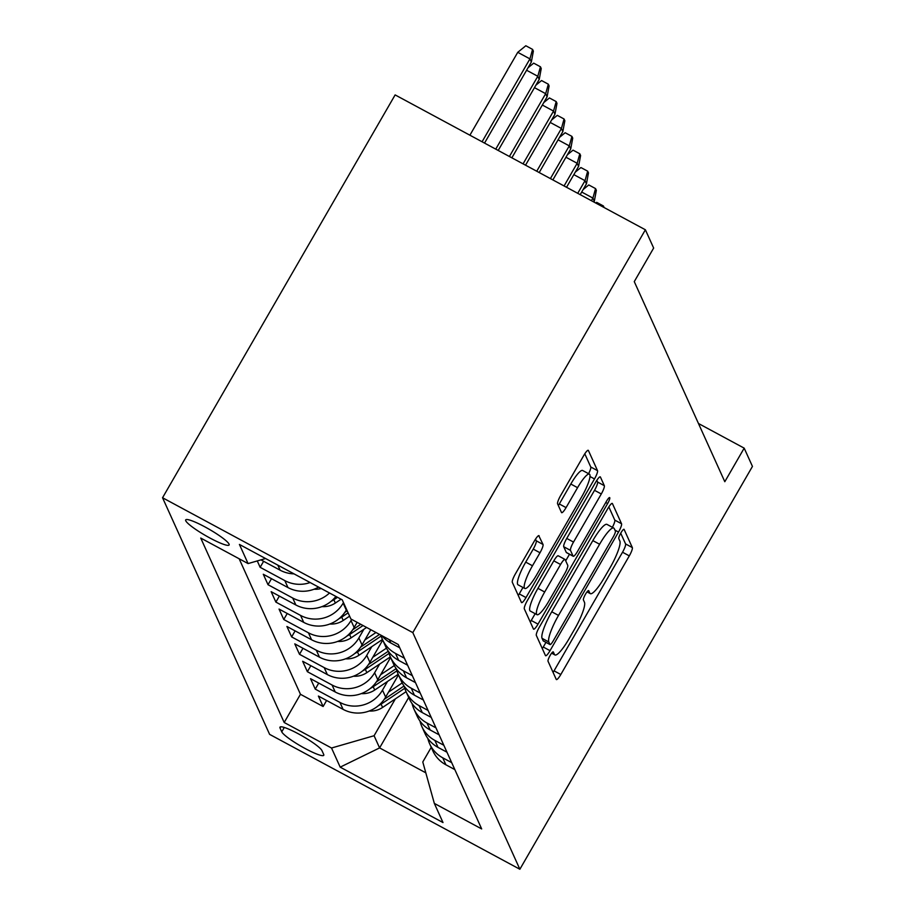<?xml version="1.0" encoding="UTF-8"?>
<svg xmlns="http://www.w3.org/2000/svg" width="915" height="915" viewBox="0 0 915 915"><rect width="100%" height="100%" fill="white"/><g stroke="black" fill="none" stroke-linecap="round" stroke-linejoin="round"><path stroke-width="1.37" d="M550.144 655.426A5.387 1.052 118.3 0 0 548.028 661.236L556.24 679.388A7.686 1.51 118.3 0 0 556.389 679.559A7.686 1.51 118.3 0 0 560.815 674.504L629.303 555.874A7.686 1.51 118.3 0 0 632.334 547.582L624.121 529.43A5.387 1.052 118.3 0 0 624.019 529.305A5.387 1.052 118.3 0 0 620.919 532.85A5.387 1.052 118.3 0 0 618.792 538.66L619.855 541.005A24.614 4.827 118.3 0 1 610.156 567.563L604.449 577.445A24.614 4.827 118.3 0 1 590.301 593.641A24.614 4.827 118.3 0 1 589.798 593.069L588.734 590.724A5.387 1.052 118.3 0 0 588.631 590.598A5.387 1.052 118.3 0 0 585.531 594.144A5.387 1.052 118.3 0 0 583.415 599.943L584.468 602.299A24.614 4.827 118.3 0 1 574.769 628.845L569.061 638.739A24.614 4.827 118.3 0 1 554.913 654.934A24.614 4.827 118.3 0 1 554.41 654.362L553.346 652.006A5.387 1.052 118.3 0 0 553.243 651.88A5.387 1.052 118.3 0 0 550.144 655.426M185.756 520.772A25.071 3.637 -150 0 0 207.751 536.819A25.071 3.637 -150 0 0 229.116 544.974A25.071 3.637 -150 0 0 229.047 544.105A25.071 3.637 -150 0 0 207.053 528.058A25.071 3.637 -150 0 0 185.688 519.903A25.071 3.637 -150 0 0 185.756 520.772M539.129 535.835A7.686 1.51 118.3 0 0 538.981 535.652A7.686 1.51 118.3 0 0 534.554 540.708L515.339 573.991A7.686 1.51 118.3 0 0 512.309 582.295L521.424 602.447A7.686 1.51 118.3 0 0 521.584 602.619A7.686 1.51 118.3 0 0 525.999 597.564L594.487 478.934A7.686 1.51 118.3 0 0 597.518 470.642L588.402 450.489A7.686 1.51 118.3 0 0 588.254 450.306A7.686 1.51 118.3 0 0 583.827 455.373L560.621 495.575A7.686 1.51 118.3 0 0 557.59 503.868L561.49 512.491A7.686 1.51 118.3 0 0 561.638 512.675A7.686 1.51 118.3 0 0 566.065 507.608L577.571 487.672A20.576 4.026 118.3 0 1 589.397 474.13A20.576 4.026 118.3 0 1 581.711 496.811L536.625 574.906A20.576 4.026 118.3 0 1 524.798 588.448A20.576 4.026 118.3 0 1 532.484 565.767L539.999 552.751A7.686 1.51 118.3 0 0 543.03 544.459L538.741 535.618M519.869 869.25L752.45 466.41L744.181 448.144L724.806 481.713L634.267 281.626L653.653 248.056L645.384 229.779L412.814 632.62L519.869 869.25L269.616 734.368L162.55 497.749L412.814 632.62M539.37 627.107A7.686 1.51 118.3 0 0 536.339 635.41L545.454 655.563A7.686 1.51 118.3 0 0 545.615 655.735A7.686 1.51 118.3 0 0 550.029 650.679L618.517 532.05A7.686 1.51 118.3 0 0 621.548 523.757L612.432 503.605A7.686 1.51 118.3 0 0 612.284 503.422A7.686 1.51 118.3 0 0 607.857 508.488L539.37 627.107M533.445 629.005L524.318 608.852A7.686 1.51 118.3 0 1 527.36 600.549L595.848 481.931A7.686 1.51 118.3 0 1 600.263 476.864A7.686 1.51 118.3 0 1 600.423 477.047L604.323 485.671A7.686 1.51 118.3 0 1 601.292 493.963L573.511 542.08A7.686 1.51 118.3 0 0 570.48 550.373L573.076 556.091A7.686 1.51 118.3 0 0 573.225 556.274A7.686 1.51 118.3 0 0 577.651 551.207L606.565 501.123A5.387 1.052 118.3 0 1 609.664 497.588A5.387 1.052 118.3 0 1 607.651 503.513L538.02 624.121A7.686 1.51 118.3 0 1 533.594 629.177A7.686 1.51 118.3 0 1 533.445 629.005M257.264 560.929L260.146 567.311L263.623 561.295M310.128 582.546A31.339 30.401 155.7 0 1 284.828 580.613L287.985 587.579L263.291 574.265L268.015 584.708L271.492 578.692M329.514 592.989A31.339 30.401 155.7 0 1 292.709 598.021L295.854 604.975L271.16 591.673L275.884 602.104L279.361 596.088M343.468 602.573L343.136 603.145A31.339 30.401 155.7 0 1 300.578 615.418L303.723 622.372L279.041 609.07L283.764 619.512L287.241 613.485M351.669 619.398L351.005 620.542A31.339 30.401 155.7 0 1 308.447 632.814L311.592 639.768L286.91 626.466L291.633 636.909L295.11 630.893M363.884 629.268L358.886 637.938A31.339 30.401 155.7 0 1 316.316 650.21L319.472 657.176L294.779 643.863L299.502 654.305L302.979 648.289M371.765 646.665L366.755 655.334A31.339 30.401 155.7 0 1 324.196 667.607L327.341 674.572L302.659 661.27L307.371 671.702L310.848 665.685M379.634 664.061L374.624 672.742A31.339 30.401 155.7 0 1 332.065 685.015L335.21 691.969L310.528 678.667L315.252 689.109L339.934 702.411A31.339 30.401 -24.3 0 0 382.493 690.139L387.503 681.458M318.729 683.082L315.252 689.109M303.723 622.372A31.339 30.401 -24.3 0 0 346.282 610.099L346.613 609.527M311.592 639.768A31.339 30.401 -24.3 0 0 354.162 627.496L357.136 622.349M319.472 657.176A31.339 30.401 -24.3 0 0 362.031 644.903L370.792 629.714M327.341 674.572A31.339 30.401 -24.3 0 0 369.9 662.3L382.733 640.077M335.21 691.969A31.339 30.401 -24.3 0 0 377.769 679.696L390.602 657.473M323.704 754.452L321.966 750.62A24.293 3.523 -150 0 0 300.658 735.077A24.293 3.523 -150 0 0 279.967 727.173A24.293 3.523 -150 0 0 280.036 728.02L281.763 731.84A24.293 3.523 -150 0 0 303.071 747.383A24.293 3.523 -150 0 0 323.773 755.287A24.293 3.523 -150 0 0 323.704 754.452M265.579 558.527L248.079 563.583L200.74 538.066L284.188 722.495L331.527 748.013L374.086 735.729L395.372 698.866M248.079 563.583L239.421 544.436L342.233 599.851L350.891 618.986L398.242 644.503L481.679 828.933L434.339 803.416L442.997 822.551L340.186 767.147L331.527 748.013M239.147 558.756L300.463 694.291L323.121 706.506L318.397 696.063L343.091 709.365A31.339 30.401 -24.3 0 0 385.65 697.093L398.471 674.881M427.843 738.428A31.339 30.401 -24.3 0 0 429.695 743.884A31.339 30.401 -24.3 0 0 442.746 757.814L451.69 762.641M429.695 743.884L432.841 750.838A31.339 30.401 -24.3 0 0 445.891 764.78L454.835 769.595M381.887 635.685A31.339 30.401 -24.3 0 0 390.785 642.982L399.729 647.809M404.453 658.24L395.509 653.424A31.339 30.401 155.7 0 1 382.459 639.494A31.339 30.401 155.7 0 1 380.903 635.159M345.573 658.811A20.759 20.141 -24.3 0 0 358.977 655.243L382.459 639.482L385.615 646.448A31.339 30.401 -24.3 0 0 398.666 660.39L407.598 665.205M412.322 675.647L403.389 670.821A31.339 30.401 155.7 0 1 390.339 656.89A31.339 30.401 155.7 0 1 388.486 651.434M353.442 676.208A20.759 20.141 -24.3 0 0 366.846 672.639L390.339 656.89L393.484 663.844A31.339 30.401 -24.3 0 0 406.535 677.786L415.479 682.601M420.202 693.044L411.258 688.229A31.339 30.401 155.7 0 1 398.208 674.286A31.339 30.401 155.7 0 1 396.355 668.831M361.311 693.604A20.759 20.141 -24.3 0 0 374.715 690.036L398.208 674.286L401.353 681.252A31.339 30.401 -24.3 0 0 414.404 695.183L423.348 699.998M428.071 710.44L419.127 705.625A31.339 30.401 155.7 0 1 406.077 691.683A31.339 30.401 155.7 0 1 404.224 686.239M369.191 711.012A20.759 20.141 -24.3 0 0 382.596 707.444L406.077 691.683L409.234 698.648A31.339 30.401 -24.3 0 0 422.272 712.579L431.217 717.406M435.94 727.837L426.996 723.022A31.339 30.401 155.7 0 1 413.946 709.079A31.339 30.401 155.7 0 1 412.105 703.635M413.946 709.079L417.103 716.045A31.339 30.401 -24.3 0 0 430.153 729.976L439.097 734.802M443.821 745.245L434.877 740.418A31.339 30.401 155.7 0 1 421.826 726.487A31.339 30.401 155.7 0 1 419.974 721.031M421.826 726.487L424.972 733.441A31.339 30.401 -24.3 0 0 438.022 747.383L446.966 752.199M332.065 685.015L307.371 671.702M324.196 667.607L299.502 654.305M316.316 650.21L291.633 636.909M308.447 632.814L283.764 619.512M300.578 615.418L275.884 602.104M292.709 598.021L268.015 584.708M284.828 580.613L260.146 567.311M260.969 559.866L280.104 570.182A31.339 30.401 -24.3 0 0 294.035 573.865M374.086 735.729L379.599 747.91L425.807 772.82M408.708 697.493L379.599 747.91L340.186 767.147M431.251 747.315L422.787 761.978L434.339 803.416M645.384 229.779L395.131 94.908L162.55 497.749M744.181 448.144L698.465 423.496M326.598 700.478L323.121 706.506M300.463 694.291L284.188 722.495M295.854 604.975A31.339 30.401 -24.3 0 0 335.885 596.431M287.985 587.579A31.339 30.401 -24.3 0 0 318.592 587.11M553.083 672.422A7.686 1.51 118.3 0 0 554.044 670.855L622.532 552.225A7.686 1.51 118.3 0 0 625.574 543.933L620.713 533.205M612.375 527.303A7.686 1.51 118.3 0 0 614.788 520.109L608.818 506.91M542.309 648.598A7.686 1.51 118.3 0 0 543.27 647.031L545.958 642.376M549.938 644.457A5.387 1.052 118.3 0 0 550.041 644.583A5.387 1.052 118.3 0 0 553.14 641.038L613.256 536.911A5.387 1.052 118.3 0 0 615.372 531.1L614.251 528.63A24.614 4.827 118.3 0 0 613.759 528.047A24.614 4.827 118.3 0 0 599.611 544.253L558.516 615.418A24.614 4.827 118.3 0 0 548.817 641.975L549.938 644.457L543.167 640.809A5.387 1.052 118.3 0 0 543.281 640.935A5.387 1.052 118.3 0 0 543.441 640.957M613.759 528.047L606.988 524.398A24.614 4.827 118.3 0 0 592.84 540.605L599.611 544.253M543.167 640.809L542.046 638.327A24.614 4.827 118.3 0 1 551.756 611.78L592.84 540.605M596.809 480.352L597.564 482.022L604.323 485.671M566.694 552.66A7.686 1.51 118.3 0 1 566.465 552.626A7.686 1.51 118.3 0 1 566.305 552.454L563.72 546.724A7.686 1.51 118.3 0 1 566.751 538.432L594.521 490.326A7.686 1.51 118.3 0 0 597.564 482.022M569.485 554.261L565.699 560.803M535.172 613.69L531.249 620.473L538.02 624.121M544.688 591.994A20.576 4.026 118.3 0 0 537.002 614.674A20.576 4.026 118.3 0 0 548.828 601.132L564.715 573.625A7.686 1.51 118.3 0 0 567.746 565.321L565.15 559.603A7.686 1.51 118.3 0 0 565.001 559.42A7.686 1.51 118.3 0 0 560.575 564.486L544.688 591.994L537.928 588.356A20.576 4.026 118.3 0 0 530.231 611.026L537.002 614.674M558.39 555.954A7.686 1.51 118.3 0 0 558.23 555.771A7.686 1.51 118.3 0 0 553.815 560.838L560.575 564.486M537.928 588.356L553.815 560.838M530.288 622.04A7.686 1.51 118.3 0 0 531.249 620.473M524.798 588.448L518.027 584.799A20.576 4.026 118.3 0 1 525.725 562.119L533.239 549.103A7.686 1.51 118.3 0 0 536.27 540.811L535.515 539.141M589.397 474.13L582.638 470.493A20.576 4.026 118.3 0 0 570.811 484.035L577.571 487.672M558.344 505.538A7.686 1.51 118.3 0 0 559.305 503.971L570.811 484.035M588.597 473.696A7.686 1.51 118.3 0 0 590.758 466.993L584.788 453.794M518.279 595.493A7.686 1.51 118.3 0 0 519.24 593.915L522.968 587.464M388.52 692.129L402.188 682.945M378.375 705.682A20.759 20.141 -24.3 0 0 381.098 704.138L404.773 688.252M404.064 685.998L384.254 699.3M380.64 674.721L394.319 665.548M370.506 688.286A20.759 20.141 -24.3 0 0 373.217 686.73L396.904 670.844M396.195 668.602L376.374 681.892M595.791 203.05L596.66 202.341L603.431 205.989L604.129 207.545M603.145 207.007L603.431 205.989M372.771 657.325L386.45 648.152M362.626 670.889A20.759 20.141 -24.3 0 0 365.348 669.334L389.035 653.447M388.326 651.206L368.505 664.496M583.13 189.554L588.791 184.944L595.551 188.593L596.34 190.331L594.327 201.208L592.909 198.075L591.399 200.682M595.551 188.593L592.909 198.075L581.7 192.036M594.327 201.208L593.858 202.009M364.902 639.928L375.974 632.505M354.757 653.482A20.759 20.141 -24.3 0 0 357.479 651.938L381.155 636.051M379.531 634.427L360.636 647.099M575.26 172.157L580.922 167.548L587.682 171.185L588.471 172.924L586.446 183.812L585.028 180.678L577.731 193.317M587.682 171.185L585.028 180.678L573.831 174.639M586.446 183.812L580.19 194.643M337.704 641.415A20.759 20.141 -24.3 0 0 351.097 637.846L366.595 627.45M346.888 636.085A20.759 20.141 -24.3 0 0 349.61 634.541L363.038 625.528M360.785 624.316L352.767 629.703M567.391 154.761L573.042 150.14L579.813 153.789L580.602 155.527L578.577 166.416L577.159 163.282L564.075 185.951M579.813 153.789L577.159 163.282L565.95 157.243M578.577 166.416L566.534 187.278M329.823 624.007A20.759 20.141 -24.3 0 0 343.228 620.45L349.61 616.161M339.019 618.689A20.759 20.141 -24.3 0 0 341.73 617.133L348.123 612.856M347.174 610.763L344.886 612.295M559.511 137.364L565.173 132.744L571.932 136.392L572.721 138.131L570.708 149.008L569.29 145.885L550.407 178.585M571.932 136.392L569.29 145.885L558.081 139.846M570.708 149.008L552.866 179.912M321.954 606.611A20.759 20.141 -24.3 0 0 335.359 603.042L341.066 599.222M331.138 601.292A20.759 20.141 -24.3 0 0 333.861 599.737L337.498 597.301M551.642 119.957L557.304 115.347L564.063 118.996L564.852 120.734L562.828 131.611L561.421 128.477L536.739 171.231M564.063 118.996L561.421 128.477L550.212 122.438M562.828 131.611L539.198 172.546M314.085 589.214A20.759 20.141 -24.3 0 0 321.211 588.517M543.773 102.56L549.435 97.951L556.194 101.588L556.983 103.338L554.959 114.215L553.541 111.081L523.071 163.865M556.194 101.588L553.541 111.081L542.343 105.042M554.959 114.215L525.53 165.192M535.904 85.164L541.554 80.543L548.325 84.191L549.103 85.93L547.09 96.818L545.672 93.685L509.403 156.499M548.325 84.191L545.672 93.685L534.463 87.646M547.09 96.818L511.862 157.826M528.024 67.767L533.685 63.146L540.445 66.795L541.234 68.534L539.221 79.422L537.803 76.288L495.747 149.134M540.445 66.795L537.803 76.288L526.594 70.249M539.221 79.422L498.206 150.46M517.753 52.327L525.816 45.75L532.576 49.399L533.365 51.137L531.341 62.014L529.934 58.88L517.753 52.327L469.898 135.203M532.576 49.399L529.934 58.88L482.079 141.768M531.341 62.014L484.538 143.095M343.136 603.145L346.282 610.099M351.005 620.542L354.162 627.496M358.886 637.938L362.031 644.903M366.755 655.334L369.9 662.3M374.624 672.742L377.769 679.696M382.493 690.139L385.65 697.093M442.746 757.814L445.891 764.78M389.298 639.688L390.785 642.982M395.509 653.424L398.666 660.39M403.389 670.821L406.535 677.786M411.258 688.229L414.404 695.183M419.127 705.625L422.272 712.579M426.996 723.022L430.153 729.976M434.877 740.418L438.022 747.383M339.934 702.411L343.091 709.365M277.828 565.138L280.104 570.182M284.291 727.459L281.763 731.84M280.733 726.807L280.036 728.02M551.814 652.955L554.41 654.362M587.19 591.662L589.798 593.069M625.574 543.933L632.334 547.582M622.532 552.225L629.303 555.874M554.044 670.855L560.815 674.504M614.788 520.109L621.548 523.757M614.926 530.117L618.517 532.05M543.27 647.031L550.029 650.679M551.756 611.78L558.516 615.418M542.046 638.327L548.817 641.975M594.521 490.326L601.292 493.963M566.751 538.432L573.511 542.08M563.72 546.724L570.48 550.373M566.305 552.454L573.076 556.091M605.764 502.507L607.651 503.513M536.27 540.811L543.03 544.459M533.239 549.103L539.999 552.751M525.725 562.119L532.484 565.767M559.305 503.971L566.065 507.608M590.758 466.993L597.518 470.642M590.003 476.521L594.487 478.934M519.24 593.915L525.999 597.564M381.098 704.138L382.596 707.444M373.217 686.73L374.715 690.036M365.348 669.334L366.846 672.639M357.479 651.938L358.977 655.243M349.61 634.541L351.097 637.846M341.73 617.133L343.228 620.45M333.861 599.737L335.359 603.042M551.642 653.173L554.913 654.934M587.018 591.879L590.301 593.641M543.281 640.935L550.041 644.583M566.465 552.626L573.225 556.274M558.23 555.771L565.001 559.42"/></g></svg>

